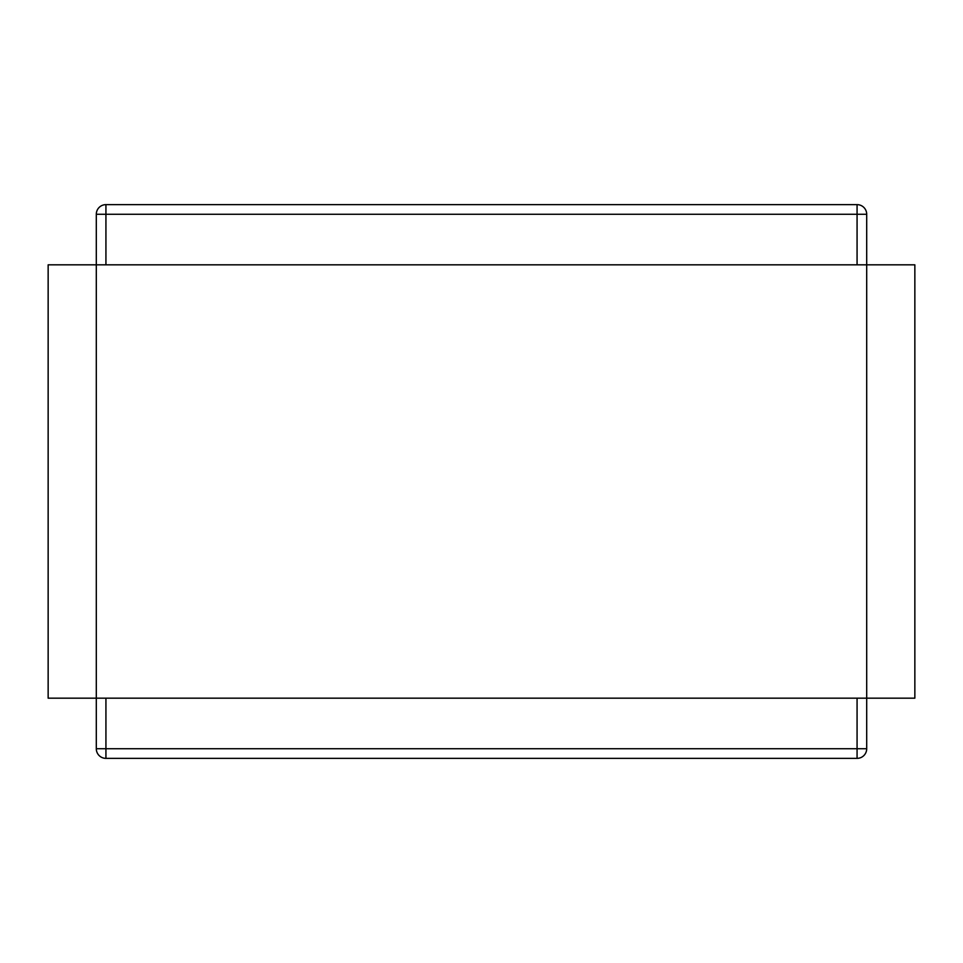 <?xml version="1.0" encoding="UTF-8"?>
<svg xmlns="http://www.w3.org/2000/svg" width="963" height="963" viewBox="0 0 963 963"><rect width="100%" height="100%" fill="white"/><g stroke="black" fill="none" stroke-linecap="round" stroke-linejoin="round"><path stroke-width="1.44" d="M914.85 698.175L914.85 264.825L866.7 264.825L866.7 214.268A9.63 9.63 0 0 0 857.07 204.638L105.93 204.638A9.63 9.63 0 0 0 96.3 214.268L96.3 264.825L48.15 264.825L48.15 698.175L914.85 698.175M105.93 698.175L105.93 748.733L96.3 748.733A9.63 9.63 0 0 0 105.93 758.363A9.63 9.63 0 0 1 96.3 748.733L96.3 264.825L866.7 264.825L866.7 748.733L857.07 748.733L857.07 698.175M857.07 758.363L857.07 748.733L105.93 748.733L105.93 758.363L857.07 758.363A9.63 9.63 0 0 0 866.7 748.733M857.07 264.825L857.07 214.268L105.93 214.268L105.93 204.638A9.63 9.63 0 0 0 96.3 214.268L105.93 214.268L105.93 264.825M866.7 214.268L857.07 214.268L857.07 204.638A9.63 9.63 0 0 1 866.7 214.268"/></g></svg>
